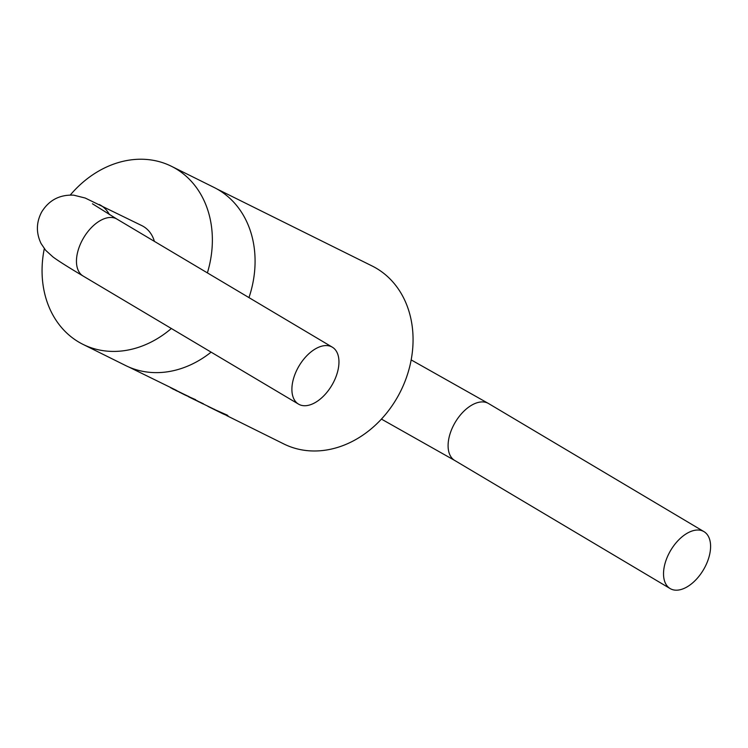 <?xml version="1.0" encoding="UTF-8"?>
<svg xmlns="http://www.w3.org/2000/svg" width="748" height="748" viewBox="0 0 748 748"><rect width="100%" height="100%" fill="white"/><g stroke="black" fill="none" stroke-linecap="round" stroke-linejoin="round"><path stroke-width="1.12" d="M669.974 551.622A33.108 19.037 120.7 0 0 670.133 588.564A33.108 19.037 120.7 0 0 704.149 568.583A33.108 19.037 120.7 0 0 703.98 531.641A33.108 19.037 120.7 0 0 669.974 551.622M332.514 384.135A33.108 19.037 -59.3 0 1 298.499 404.107A33.108 19.037 -59.3 0 1 298.34 367.175A33.108 19.037 -59.3 0 1 332.346 347.194A33.108 19.037 -59.3 0 1 332.514 384.135M44.3 248.645A99.419 81.261 -63.6 0 0 83.019 344.379L125.729 365.585A99.419 81.261 -63.6 0 0 211.114 352.149M83.019 344.379A99.419 81.261 -63.6 0 0 171.357 328.503M128.74 366.978L176.266 390.278M176.266 390.456L185.345 394.888L175.35 390.194M185.476 394.944L189.132 396.683L185.476 394.944M185.439 395.019L186.364 395.477M187.72 396.197L184.354 394.673M190.02 397.394L191.441 398.086M188.608 396.786L192.797 398.871M192.844 398.796L194.91 399.731M196.874 400.61L197.668 401.022M199.763 402.05L203.419 403.78L199.763 402.05M197.453 401.059L200.595 402.555M201.268 402.976L213.891 409.128M213.769 409.165L226.812 414.925C228.374 415.757 228.262 415.869 226.485 415.262L226.794 415.598M217.06 189.029L372.139 265.998A99.334 81.195 116.4 0 1 397.833 396.515A99.334 81.195 116.4 0 1 283.819 443.947L226.999 415.748M248.962 297.611A99.419 81.261 -63.6 0 0 214.124 187.477L171.414 166.28A99.419 81.261 -63.6 0 0 70.275 195.041M207.383 272.88A99.419 81.261 -63.6 0 0 171.414 166.28M332.346 347.194L116.912 219.08A33.108 19.037 -59.3 0 0 82.906 239.061A33.108 19.037 -59.3 0 0 83.065 276.003C67.834 266.942 57.783 260.575 52.893 256.882L45.619 250.262L41.075 243.53C35.998 232.909 36.194 222.408 41.645 212.03C49.013 200.118 59.728 194.499 73.79 195.181L85.207 198.033L141.933 225.672A33.108 27.068 116.4 0 1 154.378 241.361M199.258 402.041L197.435 401.087M197.407 401.124L196.565 400.685M198.398 401.639L203.381 403.855M192.348 398.647L196.023 400.423M196.836 400.685L194.91 399.853L196.827 400.704M199.361 401.891L194.19 399.526M193.62 399.264L195.49 400.161M194.424 399.469L194.957 399.769M191.759 398.329L190.721 397.74M190.684 397.814L189.44 397.16M188.515 396.739L189.422 397.188L188.515 396.739M185.018 395.009L195.761 399.741M183.12 394.028L182.278 393.598M182.26 393.626L181.446 393.214M183.475 394.243L189.094 396.749M179.688 392.354L185.345 394.888M176.696 390.877L175.453 390.25M177.201 391.101L176.397 390.727M182.577 393.598L179.772 392.307M173.76 389.418L176.958 390.718M176.219 390.344L170.656 387.782M173.097 389.091L172.367 388.726M202.802 403.827L200.632 402.714M213.844 409.203L214.526 409.306M222.745 413.728L226.438 415.336C228.224 415.944 228.327 415.832 226.775 415L210.992 407.894L222.371 413.541M207.916 406.351L210.992 407.894M226.756 415.673L226.438 415.336C228.224 415.944 228.327 415.832 226.775 415L226.812 414.925M223.474 413.719L219.229 411.886M411.166 359.9L488.547 403.537A33.108 19.037 120.7 0 0 454.541 423.508A33.108 19.037 120.7 0 0 454.7 460.45L670.133 588.564M99.213 204.475A33.108 27.068 116.4 0 1 109.442 214.601M381.433 419.095L454.7 460.45M83.065 276.003L298.499 404.107M116.912 219.08L92.443 203.774M488.547 403.537L703.98 531.641M183.138 394.074L183.812 394.411M179.352 392.195L180.025 392.522M172.208 388.651L172.891 388.988M173.433 389.259L174.088 389.577"/></g></svg>
